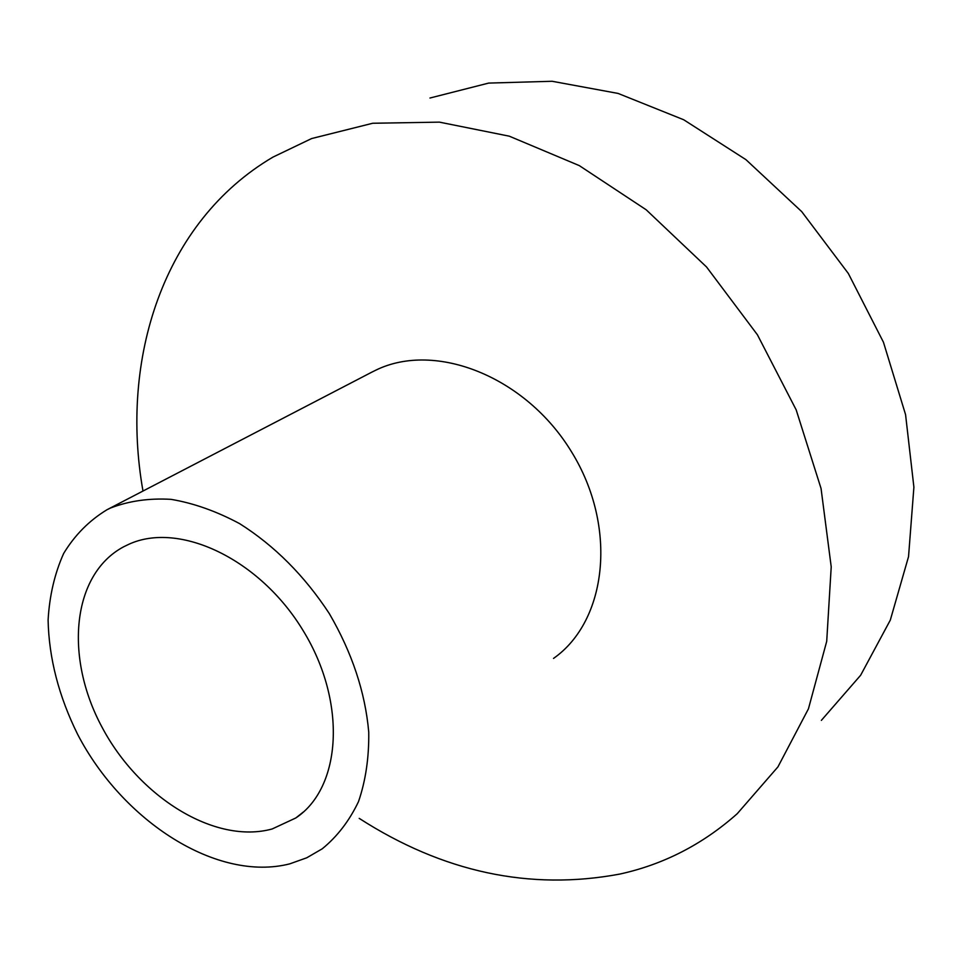 <?xml version="1.0" encoding="UTF-8"?>
<svg xmlns="http://www.w3.org/2000/svg" width="962" height="962" viewBox="0 0 962 962"><rect width="100%" height="100%" fill="white"/><g stroke="black" fill="none" stroke-linecap="round" stroke-linejoin="round"><path stroke-width="1.44" d="M289.778 863.852C217.352 882.346 123.088 821.752 77.681 734.451C58.79 696.296 48.93 658.176 48.1 620.069C49.483 595.718 54.666 573.52 63.648 553.475C74.747 535.137 89.201 520.55 107.01 509.728L110.558 508.008C128.932 500.937 149.098 498.051 171.056 499.35C193.663 503.162 216.51 511.267 239.622 523.641C274.519 545.682 304.413 575.661 329.293 613.564C352.056 652.669 365.211 692.195 368.747 732.154C369.083 757.551 365.668 780.711 358.501 801.623C349.35 820.814 337.265 836.543 322.234 848.809L306.746 857.791L289.778 863.852M553.523 658.417C607.154 620.887 617.953 526.887 571.5 451.791C525.637 376.334 435.281 341.137 375.974 370.093L371.428 372.354M142.989 491.041C119.601 359.247 163.131 221.729 272.955 157.107L311.628 138.552L372.703 123.256L439.43 122.138L509.295 136.183L579.292 165.608L646.163 209.764L706.565 267.003L757.419 334.788L796.175 409.86L821.055 488.492L831.216 566.858L826.707 641.341L808.441 708.826L777.945 766.87L737.205 813.732C702.669 844.383 663.515 864.501 619.744 874.085C529.87 890.836 443.025 872.257 359.211 818.373M272.198 828.955C215.091 844.732 138.997 797.209 101.996 727.128C64.37 657.335 71.717 574.458 123.677 546.777L128.836 544.288C179.221 521.043 259.968 558.958 303.295 630.88C347.162 702.513 341.51 787.686 295.815 817.965L272.198 828.955M821.356 720.382L860.641 675.252L890.307 620.105L908.537 556.649L913.9 487.181L905.567 414.622L883.453 342.231L848.316 273.448L801.719 211.628L745.923 159.644L683.705 119.757L618.109 93.434L552.152 81.277L488.636 83.093L429.954 98.028M107.01 509.728L372.583 371.753M295.815 817.965L303.487 811.916"/></g></svg>
